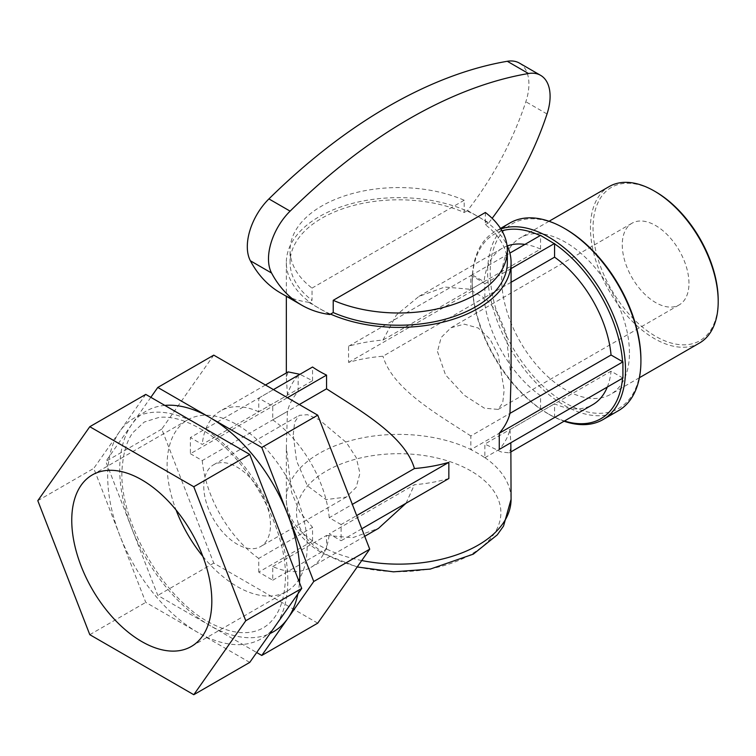 <?xml version="1.0" encoding="UTF-8"?>
<svg xmlns="http://www.w3.org/2000/svg" width="756" height="756" viewBox="0 0 756 756"><rect width="100%" height="100%" fill="white"/><g stroke="black" fill="none" stroke-linecap="round" stroke-linejoin="round"><path stroke-width="0.57" stroke-dasharray="3.78 2.83" d="M622.585 361.67A106.568 61.529 60 0 1 622.916 369.949A106.568 61.529 60 0 1 622.585 377.849L622.916 378.038M361.812 528.775L341.098 540.738L341.098 524.569L356.681 515.564M448.847 478.529A112.37 64.874 180 0 1 414.42 484.709L329.238 533.887L341.098 540.738M622.547 378.246A106.568 61.529 60 0 0 622.585 377.849L611.046 371.187L509.969 429.54A112.37 64.874 180 0 1 499.262 449.423M341.098 524.569L329.238 517.718L352.343 504.375M564.458 420.998A106.568 61.529 60 0 1 554.564 417.123A106.568 61.529 60 0 1 547.552 413.456L554.564 417.501L554.564 403.798A90.333 52.155 -120 0 0 592.723 404.677M547.552 413.456L547.552 413.456A106.568 61.529 60 0 1 540.549 409.034L548.856 414.203A108.401 62.587 -120 0 0 564.061 421.224M272.746 566.509L326.554 535.437L326.554 549.13A112.37 64.874 180 0 1 319.24 545.265A112.37 64.874 180 0 1 312.549 541.05L258.741 572.112L272.746 580.202L272.746 566.509A90.333 52.155 -120 0 0 310.905 567.378A90.333 52.155 -120 0 0 329.238 533.887M272.746 580.202L326.554 549.13M312.549 541.05L312.549 527.348L258.741 558.419L258.741 572.112M501.975 230.835A106.568 61.529 60 0 0 472.528 275.033L472.198 282.933A106.568 61.529 60 0 1 472.528 275.033L484.067 281.695L382.99 340.058A112.37 64.874 0 0 0 348.554 346.239L348.554 362.407A112.37 64.874 180 0 1 382.99 356.227L484.067 297.873L472.528 291.211A106.568 61.529 60 0 1 472.198 282.933L472.528 291.211A106.568 61.529 60 0 0 540.549 409.034L540.549 395.709L470.846 435.957L470.846 449.65A112.37 64.874 180 0 1 484.851 457.739L484.861 444.046L554.564 403.798M540.549 409.412L470.846 449.65M484.851 457.739L554.564 417.501M298.138 391.513L298.138 375.345L190.389 437.554L190.389 453.723L298.138 391.513A112.37 64.874 180 0 0 287.431 411.396L286.344 447.467L291.57 492.336L299.839 512.152L312.549 527.348M298.138 375.345A112.37 64.874 0 0 0 287.431 395.218L202.249 444.405L190.389 437.554M472.198 274.853L348.554 346.239M190.389 453.723L202.249 460.574L287.431 411.396M348.554 362.407L472.198 291.022M511.075 282.271L484.861 297.41L497.571 312.606L505.83 332.423L511.065 377.291M382.99 340.058L396.286 315.12L418.909 296.409L444.764 287.034L470.846 289.331L540.549 249.083A90.333 52.155 -120 0 0 524.938 244.405M507.333 245.917A90.333 52.155 -120 0 0 502.39 248.204A90.333 52.155 -120 0 0 484.067 281.695M470.846 435.957C437.478 414.279 392.383 388.905 382.99 356.227M484.067 297.873A90.333 52.155 -120 0 0 540.549 395.709M540.549 249.083L540.549 235.759A106.568 61.529 60 0 1 547.552 239.425A106.568 61.529 60 0 1 554.564 243.848M607.295 387.053A90.333 52.155 -120 0 0 611.046 371.187M330.552 314.099A112.37 64.874 180 0 1 319.24 308.391A112.37 64.874 180 0 1 309.355 301.871A112.37 64.874 180 0 1 286.335 262.521A112.37 64.874 180 0 1 348.856 204.375A112.37 64.874 180 0 1 466.858 210.933A112.37 64.874 180 0 1 478.161 216.641A112.37 64.874 180 0 1 488.045 223.171A112.37 64.874 180 0 1 506.964 245.124M484.861 297.41L484.861 283.717A112.37 64.874 0 0 0 478.161 279.493A112.37 64.874 0 0 0 470.846 275.628L470.846 289.331M299.31 404.536L272.746 419.873L272.746 406.18L258.741 398.091L258.741 411.784L312.549 380.722L299.915 374.315M288.159 371.895L286.344 377.291L287.431 395.218M312.549 380.722L312.549 367.019M326.554 535.437L352.636 537.724L378.501 528.359M406.048 503.241L414.42 484.709M509.969 429.54L510.839 442.742M511.065 447.467L509.242 452.872L501.2 451.956L484.861 444.046M258.741 411.784A90.333 52.155 -120 0 0 220.572 410.914A90.333 52.155 -120 0 0 202.249 444.405M202.249 460.574A90.333 52.155 -120 0 0 258.741 558.419M329.238 517.718A90.333 52.155 -120 0 0 272.746 419.873M317.737 623.152L213.75 563.116L161.756 429.115L213.75 355.14M287.441 397.694L272.746 406.18M258.741 398.091L273.436 389.605M470.846 275.628L509.884 253.09M511.075 268.578L484.861 283.717M161.756 429.115L105.793 461.425L157.787 595.426L256.69 652.522M213.75 563.116L157.787 595.426M150.841 397.335L105.793 461.425M249.745 662.407L145.757 602.371L93.763 468.37L145.757 394.396M37.8 500.68L93.763 468.37M89.794 634.681L145.757 602.371M464.184 200.245L312.03 288.093L312.03 300.321A108.628 62.71 180 0 1 290.077 262.521A108.628 62.71 180 0 1 350.293 206.379A108.628 62.71 180 0 1 464.184 212.483L464.184 200.245A108.628 62.71 0 0 0 350.293 194.141A108.628 62.71 0 0 0 290.077 250.283A108.628 62.71 0 0 0 312.03 288.093M485.371 212.483L485.371 224.712A108.628 62.71 180 0 1 507.333 262.521M519.429 63.107A45.804 26.441 -60 0 1 525.836 101.748A215.205 124.249 -60 0 1 467.567 210.527L488.754 222.765L485.371 224.712M488.754 222.765A215.205 124.249 120 0 0 492.156 218.323M464.184 212.483L467.567 210.527M280.504 292.922A215.205 124.249 120 0 0 308.646 302.277L312.03 300.321M308.646 302.277L329.843 314.515M437.469 351.483L445.539 374.929L464.269 395.227L484.36 408.164L498.166 409.421L502.74 402.683L504.176 390.011L498.176 354.999L489.973 339L478.17 328L464.288 324.154L450.992 327.726L441.173 337.497L437.469 351.483M293.233 434.766L294.67 422.084L299.244 415.346L307.456 414.694L319.259 419.75L346.437 442.6L356.246 457.654L359.932 473.294L356.227 487.27L346.409 497.032L325.978 499.603L307.437 485.777L296.56 460.943L293.233 434.766M688.971 283.311A47.165 27.235 -120 0 0 668.38 235.844A47.165 27.235 -120 0 0 632.035 223.2A47.165 27.235 -120 0 0 622.264 244.793A47.165 27.235 -120 0 0 642.855 292.26A47.165 27.235 -120 0 0 679.2 304.895A47.165 27.235 -120 0 0 688.971 283.311M500.859 228.964A108.401 62.587 -120 0 0 494.651 231.809A108.401 62.587 -120 0 0 472.198 281.44A108.401 62.587 -120 0 0 548.856 414.203M618.474 410.669A108.401 62.587 60 0 1 510.064 348.081A108.401 62.587 60 0 1 510.064 222.916M565.564 229.03A106.568 61.529 -120 0 0 490.209 272.538A106.568 61.529 -120 0 0 565.564 403.052A106.568 61.529 -120 0 0 640.918 359.554M629.446 352.92A90.333 52.155 -120 0 0 590.011 262.011A90.333 52.155 -120 0 0 520.402 237.809A90.333 52.155 -120 0 0 520.402 342.118A90.333 52.155 -120 0 0 610.735 394.273A90.333 52.155 -120 0 0 629.446 352.92M655.622 191.788A88.499 51.096 -120 0 0 593.044 227.925A88.499 51.096 -120 0 0 655.622 336.316A88.499 51.096 -120 0 0 718.2 300.179M699.489 343.035A90.333 52.155 60 0 1 609.156 290.88A90.333 52.155 60 0 1 609.156 186.571M202.854 556.388A99.045 57.182 -120 0 0 286.656 591.438A99.045 57.182 -120 0 0 307.172 546.097A99.045 57.182 -120 0 0 263.938 446.427A99.045 57.182 -120 0 0 187.62 419.892A99.045 57.182 -120 0 0 167.104 465.224A99.045 57.182 -120 0 0 176.072 509.988M270.487 524.919A47.165 27.235 -120 0 0 249.896 477.452A47.165 27.235 -120 0 0 213.551 464.817A47.165 27.235 -120 0 0 203.78 486.401A47.165 27.235 -120 0 0 224.371 533.868A47.165 27.235 -120 0 0 260.716 546.512A47.165 27.235 -120 0 0 270.487 524.919M470.96 470.969A102.183 58.996 0 0 0 326.45 470.969A102.183 58.996 0 0 0 326.45 554.403A102.183 58.996 0 0 0 470.96 554.403A102.183 58.996 0 0 0 470.96 470.969M312.549 540.918A112.37 64.874 180 0 1 286.335 499.272A112.37 64.874 180 0 1 351.162 440.483A112.37 64.874 180 0 1 470.846 449.527M484.861 457.616A112.37 64.874 180 0 1 511.075 499.272M361.746 560.536A112.37 64.874 180 0 1 326.554 549.007M297.864 593.951A127.358 73.53 -120 0 0 299.47 582.592M164.817 405.405A127.358 73.53 -120 0 0 131.79 424.437A127.358 73.53 -120 0 0 131.79 528.425A127.358 73.53 -120 0 0 209.781 625.439A127.358 73.53 -120 0 0 270.043 633.519M197.751 424.418A127.358 73.53 -120 0 0 119.76 431.383A127.358 73.53 -120 0 0 119.76 535.371A127.358 73.53 -120 0 0 197.751 632.385A127.358 73.53 -120 0 0 275.742 625.42A127.358 73.53 -120 0 0 275.742 521.432A127.358 73.53 -120 0 0 197.751 424.418M547.023 113.986L525.836 101.748M357.219 566.972L323.048 553.543C310.215 546.219 300.434 536.977 293.725 525.798C288.868 517.501 286.411 508.656 286.335 499.272L286.335 447.467M502.39 248.204L418.909 296.409M286.335 262.521L286.335 296.286M286.335 372.944L286.335 377.291M265.46 385.002L220.572 410.914M364.732 536.306L310.905 567.378M511.075 451.814L509.242 452.872M290.077 262.521L290.077 250.283M498.166 409.421L679.2 304.895M451.001 327.726L632.035 223.2M472.198 282.933L472.198 281.44M500.519 228.425L494.651 231.809M549.064 221.262L520.402 237.809M639.396 377.726L610.735 394.273M199.508 428.312C246.607 453.364 290.446 532.328 285.04 584.473C283.925 598.261 280.457 609.194 274.636 617.274C268.144 626.327 259.374 631.392 248.337 632.479C238.688 633.452 227.811 631.147 215.677 625.562C163.031 602.712 114.988 515.016 122.661 463.267C123.975 450.5 127.358 440.304 132.829 432.668L144.273 422.037L159.091 417.388C170.932 416.169 184.407 419.807 199.508 428.312M92.26 474.938L187.62 419.892M286.656 591.438L191.306 646.484M213.551 464.817L299.244 415.337M346.409 497.042L260.716 546.512"/><path stroke-width="1.13" d="M506.964 245.124A112.37 64.874 180 0 1 511.075 262.521L511.075 377.291L509.969 413.371A112.37 64.874 0 0 1 499.262 433.245L499.262 449.423L622.916 378.038L622.916 361.859L611.046 355.008A90.333 52.155 -120 0 0 554.564 257.172L511.075 282.271M356.681 515.564L448.847 462.351L448.847 478.529L361.812 528.775M352.343 504.375L414.42 468.531A112.37 64.874 0 0 0 448.847 462.351M499.262 433.245L622.916 361.859M509.969 413.371L611.046 355.008M524.938 244.405A90.333 52.155 -120 0 0 507.333 245.917M501.975 230.835A106.568 61.529 60 0 1 540.19 235.598M554.564 257.172L554.564 243.848A106.568 61.529 60 0 1 622.585 361.67M511.075 451.814L592.723 404.677A90.333 52.155 -120 0 0 607.295 387.053M622.547 378.246A106.568 61.529 60 0 1 564.458 420.998M511.075 262.521A112.37 64.874 180 0 1 448.544 320.667A112.37 64.874 180 0 1 330.552 314.099L329.843 314.515A215.205 124.249 -60 0 1 301.691 305.15A215.205 124.249 -60 0 1 271.565 273.02A45.804 26.441 -60 0 1 290.106 211.141L268.919 198.913A45.804 26.441 120 0 0 250.378 260.782A215.205 124.249 120 0 0 280.504 292.922L301.691 305.15M299.915 374.315L288.159 371.895L265.46 385.002M273.436 389.605L312.549 367.019A112.37 64.874 0 0 0 326.554 375.108L326.554 388.811L299.31 404.536M414.42 468.531C405.027 435.853 359.922 410.48 326.554 388.811M364.732 536.306L378.501 528.359L406.048 503.241M510.839 442.742L511.075 499.272A112.37 64.874 180 0 1 361.746 560.536M157.787 387.45L213.75 355.14L317.737 415.176L369.722 549.177L317.737 623.152L261.774 655.461L313.759 581.487L261.774 447.486L157.787 387.45L150.841 397.335M554.564 243.848L540.549 235.39L509.884 253.09M326.554 375.108L287.441 397.694M554.564 243.47L511.075 268.578M256.69 652.522L261.774 655.461M369.722 549.177L313.759 581.487M317.737 415.176L261.774 447.486M301.729 588.433L249.745 662.407L193.782 694.717L89.794 634.681L37.8 500.68L89.794 426.705L145.757 394.396L249.745 454.432L275.742 521.432L301.729 588.433L245.766 620.742L193.782 694.717M89.794 426.705L193.782 486.741L249.745 454.432M193.782 486.741L245.766 620.742M507.333 250.283L507.333 262.521A108.628 62.71 180 0 1 447.108 318.663A108.628 62.71 180 0 1 333.216 312.559L333.216 300.321A108.628 62.71 0 0 0 447.108 306.426A108.628 62.71 0 0 0 507.333 250.283A108.628 62.71 0 0 0 485.371 212.483L333.216 300.321M492.156 218.323A215.205 124.249 120 0 0 547.023 113.986A45.804 26.441 120 0 0 540.616 75.345A45.804 26.441 120 0 0 528.482 73.521A506.822 292.61 120 0 0 290.106 211.141M333.216 312.559L330.552 314.099M528.482 73.521L507.295 61.283A506.822 292.61 120 0 0 268.919 198.913M507.295 61.283A45.804 26.441 -60 0 1 519.429 63.107L540.616 75.345M564.061 421.224A108.401 62.587 -120 0 0 603.052 419.571A108.401 62.587 -120 0 0 625.505 369.949A108.401 62.587 -120 0 0 581.997 265.016A108.401 62.587 -120 0 0 500.859 228.964M500.519 228.425L510.064 222.916A108.401 62.587 60 0 1 564.269 228.284A108.401 62.587 60 0 1 640.918 361.047A108.401 62.587 60 0 1 618.474 410.669L603.052 419.571M640.918 361.047L640.918 359.554A106.568 61.529 -120 0 0 565.564 229.03L564.269 228.284M718.2 301.682L718.2 300.179A88.499 51.096 -120 0 0 655.622 191.788L654.327 191.041A90.333 52.155 60 0 1 718.2 301.682A90.333 52.155 60 0 1 699.489 343.035L639.396 377.726M549.064 221.262L609.156 186.571A90.333 52.155 60 0 1 654.327 191.041M211.822 601.143A99.045 57.182 -120 0 0 168.588 501.474A99.045 57.182 -120 0 0 92.26 474.938A99.045 57.182 -120 0 0 71.754 520.279A99.045 57.182 -120 0 0 114.988 619.948A99.045 57.182 -120 0 0 191.306 646.484A99.045 57.182 -120 0 0 211.822 601.143M176.072 509.988A99.045 57.182 -120 0 0 202.854 556.388M299.47 582.592A127.358 73.53 -120 0 0 287.762 514.486A127.358 73.53 -120 0 0 209.781 417.473A127.358 73.53 -120 0 0 164.817 405.405M270.043 633.519A127.358 73.53 -120 0 0 287.762 618.474A127.358 73.53 -120 0 0 297.864 593.951M271.565 273.02L250.378 260.782M511.075 499.272L503.543 526.044L497.268 534.861L473.322 554.139L430.249 569.098L393.451 571.829L357.219 566.972M286.335 296.286L286.335 372.944"/></g></svg>
